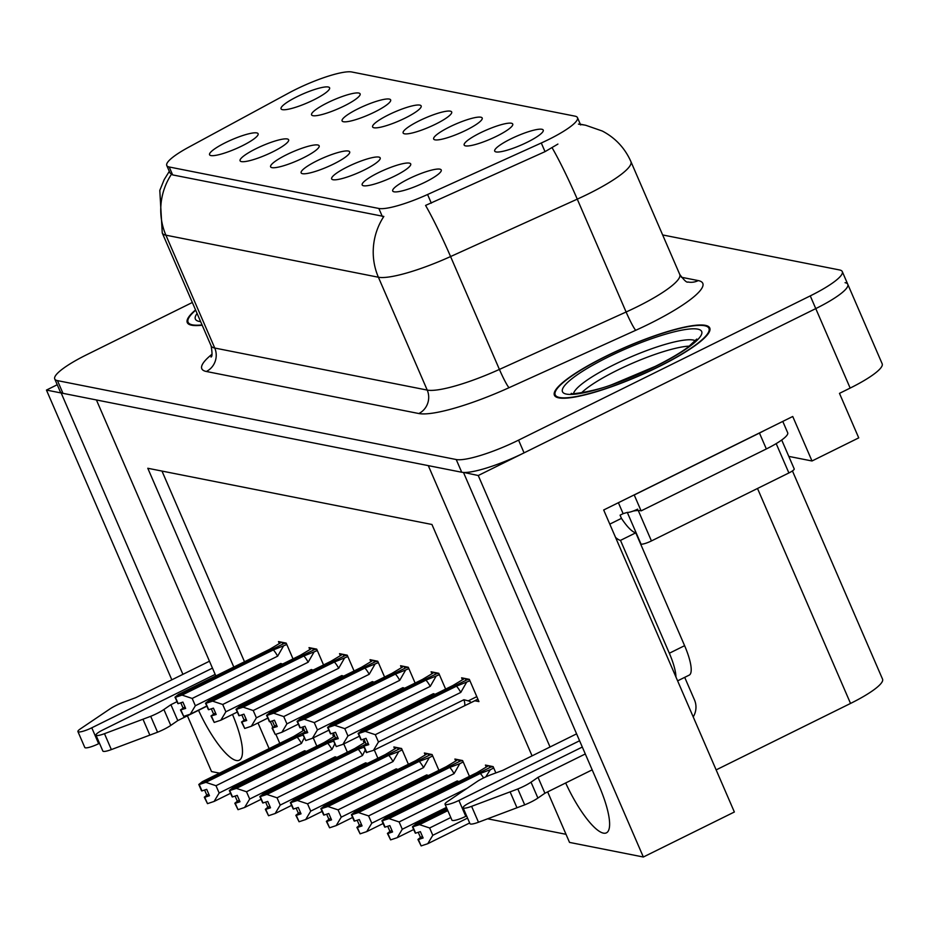 <?xml version="1.0" encoding="UTF-8"?>
<svg xmlns="http://www.w3.org/2000/svg" width="929" height="929" viewBox="0 0 929 929"><rect width="100%" height="100%" fill="white"/><g stroke="black" fill="none" stroke-linecap="round" stroke-linejoin="round"><path stroke-width="1.39" d="M297.071 96.686A26.453 4.959 -23.4 0 0 281.441 109.274A26.453 4.959 -23.4 0 0 313.596 99.96A26.453 4.959 -23.4 0 0 329.667 88.406A26.453 4.959 -23.4 0 0 297.071 96.686M286.62 154.69A26.453 4.959 -23.4 0 0 271.001 167.278A26.453 4.959 -23.4 0 0 303.144 157.953A26.453 4.959 -23.4 0 0 319.228 146.41A26.453 4.959 -23.4 0 0 286.62 154.69M256.102 148.652A26.453 4.959 -23.4 0 0 240.472 161.24A26.453 4.959 -23.4 0 0 272.627 151.915A26.453 4.959 -23.4 0 0 288.698 140.372A26.453 4.959 -23.4 0 0 256.102 148.652M378.184 172.806A26.453 4.959 -23.4 0 0 362.554 185.394A26.453 4.959 -23.4 0 0 394.709 176.069A26.453 4.959 -23.4 0 0 410.781 164.526A26.453 4.959 -23.4 0 0 378.184 172.806M419.153 120.84A26.453 4.959 -23.4 0 0 403.523 133.439A26.453 4.959 -23.4 0 0 435.678 124.114A26.453 4.959 -23.4 0 0 451.749 112.56A26.453 4.959 -23.4 0 0 419.153 120.84M480.188 132.928A26.453 4.959 -23.4 0 0 464.558 145.516A26.453 4.959 -23.4 0 0 496.713 136.191A26.453 4.959 -23.4 0 0 512.796 124.649A26.453 4.959 -23.4 0 0 480.188 132.928M225.584 142.601A26.453 4.959 -23.4 0 0 209.954 155.201A26.453 4.959 -23.4 0 0 242.109 145.876A26.453 4.959 -23.4 0 0 258.181 134.322A26.453 4.959 -23.4 0 0 225.584 142.601M388.624 114.801A26.453 4.959 -23.4 0 0 373.005 127.401A26.453 4.959 -23.4 0 0 405.16 118.076A26.453 4.959 -23.4 0 0 421.232 106.521A26.453 4.959 -23.4 0 0 388.624 114.801M327.589 102.724A26.453 4.959 -23.4 0 0 311.958 115.312A26.453 4.959 -23.4 0 0 344.113 105.999A26.453 4.959 -23.4 0 0 360.185 94.444A26.453 4.959 -23.4 0 0 327.589 102.724M358.106 108.763A26.453 4.959 -23.4 0 0 342.476 121.362A26.453 4.959 -23.4 0 0 374.631 112.037A26.453 4.959 -23.4 0 0 390.714 100.483A26.453 4.959 -23.4 0 0 358.106 108.763M347.667 166.767A26.453 4.959 -23.4 0 0 332.036 179.355A26.453 4.959 -23.4 0 0 364.191 170.03A26.453 4.959 -23.4 0 0 380.263 158.487A26.453 4.959 -23.4 0 0 347.667 166.767M317.137 160.729A26.453 4.959 -23.4 0 0 301.519 173.317A26.453 4.959 -23.4 0 0 333.674 163.992A26.453 4.959 -23.4 0 0 349.745 152.449A26.453 4.959 -23.4 0 0 317.137 160.729M510.706 138.967A26.453 4.959 -23.4 0 0 495.087 151.555A26.453 4.959 -23.4 0 0 527.242 142.23A26.453 4.959 -23.4 0 0 543.314 130.687A26.453 4.959 -23.4 0 0 510.706 138.967M449.671 126.89A26.453 4.959 -23.4 0 0 434.04 139.478A26.453 4.959 -23.4 0 0 466.195 130.153A26.453 4.959 -23.4 0 0 482.267 118.61A26.453 4.959 -23.4 0 0 449.671 126.89M408.702 178.844A26.453 4.959 -23.4 0 0 393.083 191.432A26.453 4.959 -23.4 0 0 425.227 182.119A26.453 4.959 -23.4 0 0 441.31 170.564A26.453 4.959 -23.4 0 0 408.702 178.844M295.689 89.439A47.611 8.918 -23.4 0 0 288.756 93.016L188.645 147.235A47.611 8.918 -23.4 0 0 166.767 165.501A47.611 8.918 -23.4 0 0 169.217 166.988L378.846 208.468A47.611 8.918 -23.4 0 0 427.572 194.509L541.282 142.996A47.611 8.918 -23.4 0 0 577.478 117.646A47.611 8.918 -23.4 0 0 575.028 116.16L351.801 71.986A47.611 8.918 -23.4 0 0 295.689 89.439M198.539 710.325A56.425 14.527 -116.3 0 0 239.31 760.189A56.425 14.527 -116.3 0 0 232.494 714.436M463.826 472.466L478.249 475.52L815.767 308.602A52.895 9.917 -23.4 0 0 847.794 284.32A52.895 9.917 -23.4 0 0 845.065 282.671M57.238 384.734L46.45 390.075L61.163 392.979L182.908 674.338M215.842 675.94L96.419 399.958L428.292 465.626L550.038 746.986M478.249 475.52L643.344 857.014L734.363 812.004L603.676 509.986L792.739 416.482L812.004 460.981L788.802 456.394M192.338 302.482L86.769 354.692A52.895 9.917 -23.4 0 0 54.741 378.974L60.246 391.69A52.895 9.917 -23.4 0 0 62.975 393.339L461.725 472.246A52.895 9.917 -23.4 0 0 524.072 452.864L815.767 308.602A52.895 9.917 -23.4 0 0 847.794 284.32L882.178 363.796A52.895 9.917 -23.4 0 1 850.163 388.078L839.479 393.362L858.733 437.873L812.004 460.981M219.534 773.149L211.533 771.569L187.414 715.818M171.83 679.819L46.45 390.075M565.668 782.973A56.425 14.527 -116.3 0 0 606.44 832.837A56.425 14.527 -116.3 0 0 599.054 785.748L463.548 472.606M532.073 755.869L431.95 524.49L147.792 468.262L233.806 667.045M258.007 722.948L269.12 748.635M643.344 857.014L569.523 842.406L547.657 791.88M792.437 470.922L882.55 679.157A52.895 9.917 156.6 0 1 850.534 703.439L716.143 769.897M487.644 818.797L566.016 834.312M161.983 471.073L244.501 661.762M270.374 721.566L272.894 727.372M275.878 734.282L279.803 743.351M316.835 746.161L313.259 737.893M303.829 729.149L302.297 728.847L303.063 730.624M347.365 752.2L343.776 743.932M334.347 735.187L332.814 734.885L333.581 736.662M408.4 764.288L401.572 748.495L393.861 746.962L394.628 748.739M438.918 770.327L432.09 754.534L424.379 753.001L425.145 754.778M469.447 776.365L462.607 760.572L454.896 759.039L455.663 760.828M495.865 772.916L493.125 766.611L485.414 765.078L486.192 766.866M377.882 758.25L374.306 749.97M364.865 741.226L363.332 740.924L364.11 742.701M293.03 658.893L286.202 643.1L278.479 641.579L279.257 643.356M323.547 664.932L316.719 649.139L309.009 647.618L309.775 649.394M384.594 677.02L377.755 661.227L370.044 659.695L370.81 661.471M415.112 683.059L408.284 667.266L400.562 665.733L401.34 667.51M445.63 689.097L438.802 673.304L431.091 671.772L431.857 673.56M354.077 670.982L347.237 655.189L339.526 653.656L340.293 655.433M474.835 700.78L478.946 701.592L469.319 679.343L461.608 677.81L462.375 679.598M195.554 309.914A84.632 15.863 -23.4 0 0 187.275 322.584A84.632 15.863 -23.4 0 0 202.174 325.208M605.638 356.376A84.632 15.863 -23.4 0 0 554.404 395.231A84.632 15.863 -23.4 0 0 658.522 366.85A84.632 15.863 -23.4 0 0 709.756 327.995A84.632 15.863 -23.4 0 0 605.638 356.376M557.911 144.076L545.033 151.648L425.575 205.425A61.709 5.493 65.6 0 1 450.577 256.555A70.534 13.215 156.6 0 1 378.393 277.225A61.709 58.504 101.2 0 1 383.84 216.457L172.643 174.907L169.984 172.957M578.453 124.08L580.079 124.463M54.741 378.974A52.895 9.917 -23.4 0 0 57.47 380.623L456.22 459.53A52.895 9.917 -23.4 0 0 518.568 440.137L810.262 295.887A52.895 9.917 -23.4 0 0 842.289 271.605A52.895 9.917 -23.4 0 0 839.561 269.956L662.656 234.944M368.128 743.165L363.611 746.161L368.778 744.675L366.026 738.323L361.311 739.89L358.559 733.538L365.167 731.332L375.304 734.676L378.463 741.981L463.931 699.723L468.239 700.872C471.375 701.685 471.317 702.754 468.065 704.054L477.936 699.247M469.377 679.482L467.02 679.807L358.559 733.538M469.923 680.748L456.464 686.183L365.167 731.332M466.497 682.432L460.772 692.419L375.304 734.676M363.611 746.161L366.363 752.525L373.423 750.4L468.065 704.054M464.721 678.437L452.934 685.486L361.648 730.635L358.106 733.445L466.857 679.889M466.927 678.867L465.592 679.529L466.799 679.773M363.913 739.019L366.131 744.152M460.772 692.419A11.996 3.089 -116.3 0 0 456.464 686.183M378.463 741.981L373.423 750.4M366.804 752.606L364.063 746.254M463.931 699.723A11.996 3.089 63.7 0 1 464.709 705.262M358.106 733.445L361.137 739.739M361.311 739.89L358.443 733.515M358.222 733.469L360.975 739.832M446.954 808.625L415.971 823.942L412.43 826.752L447.36 809.565M412.546 826.775L415.298 833.139L412.43 826.752M418.247 832.338L420.465 837.459L417.934 839.468L421.139 845.913L418.387 839.561L423.113 837.981L420.361 831.629L415.518 833.174L412.766 826.822L419.502 824.638L429.639 827.983L432.798 835.299L467.554 818.101M415.635 833.197L412.882 826.845M447.406 809.693L412.766 826.822M432.798 835.299L427.758 843.706L469.668 822.978M421.139 845.913L427.758 843.706M419.502 824.638L447.824 810.634M450.797 817.52L429.639 827.983M420.465 837.459L422.451 836.472M337.599 737.127L333.081 740.123L338.261 738.636L335.508 732.284L330.782 733.852L328.03 727.5L334.649 725.294L344.787 728.638L347.945 735.942L433.413 693.684L435.155 694.277M438.86 673.444L436.502 673.769L328.03 727.5M439.405 674.698L425.935 680.144L334.649 725.294M435.98 676.393L430.243 686.38L344.787 728.638M333.081 740.123L336.286 746.568L342.906 744.361L359.314 736.244M434.203 672.399L422.416 679.447L331.119 724.585L327.577 727.407L436.34 673.85M436.409 672.828L435.074 673.49L436.282 673.734M333.395 732.981L335.613 738.114M430.243 686.38A11.996 3.089 -116.3 0 0 425.935 680.144M347.945 735.942L342.906 744.361M336.286 746.568L333.534 740.216M433.413 693.684A11.996 3.089 63.7 0 1 433.785 694.962M327.577 727.407L330.619 733.701M330.782 733.852L327.914 727.477M327.693 727.43L330.445 733.782M307.081 731.088L302.564 734.084L307.731 732.598L304.979 726.246L300.264 727.813L297.512 721.461L304.131 719.243L314.269 722.599L317.428 729.904L402.884 687.646L404.626 688.238M408.342 667.405L405.985 667.73L297.512 721.461M408.888 668.659L395.417 674.106L304.131 719.243M405.462 670.355L399.725 680.342L314.269 722.599M302.564 734.084L305.769 740.529L312.388 738.323L328.796 730.206M403.685 666.348L391.887 673.409L300.601 718.547L297.059 721.369L405.822 667.812M405.892 666.79L404.556 667.452L405.764 667.696M302.866 726.942L305.095 732.075M399.725 680.342A11.996 3.089 -116.3 0 0 395.417 674.106M317.428 729.904L312.388 738.323M305.769 740.529L303.017 734.177M402.884 687.646A11.996 3.089 63.7 0 1 403.256 688.912M297.059 721.369L300.09 727.662M300.264 727.813L297.396 721.438M297.175 721.392L299.928 727.744M276.563 725.05L272.046 728.046L277.214 726.559L274.461 720.196L269.747 721.775L266.995 715.423L273.614 713.205L283.74 716.561L286.91 723.865L372.366 681.607L374.108 682.2M377.824 661.367L375.467 661.692L266.995 715.423M378.358 662.621L364.9 668.067L273.614 713.205M374.933 664.316L369.208 674.291L283.74 716.561M272.046 728.046L275.251 734.491L281.859 732.284L298.279 724.167M373.168 660.31L361.369 667.37L270.084 712.508L266.542 715.33L375.293 661.773M375.362 660.751L374.027 661.413L375.246 661.645M272.348 720.904L274.566 726.037M369.208 674.291A11.996 3.089 -116.3 0 0 364.9 668.067M286.91 723.865L281.859 732.284M275.251 734.491L272.499 728.139M372.366 681.607A11.996 3.089 63.7 0 1 372.738 682.873M266.542 715.33L269.573 721.624M269.747 721.775L266.878 715.4M266.658 715.353L269.41 721.705M488.538 765.705L476.74 772.754L385.454 817.903L381.912 820.713L490.675 767.168M382.028 820.737L384.664 827.077L381.912 820.713M387.718 826.287L389.948 831.42L387.416 833.429L390.621 839.874L387.869 833.522L392.584 831.943L389.832 825.591L385.001 827.135L382.249 820.783L388.984 818.6L399.122 821.944L402.28 829.249L446.431 807.417M385.117 827.158L382.365 820.806M493.194 766.75L490.837 767.075L382.249 820.783M490.733 766.135L489.397 766.797L490.617 767.04M402.28 829.249L397.24 837.668L413.649 829.551M390.621 839.874L397.24 837.668M388.984 818.6L480.27 773.451A11.996 3.089 63.7 0 1 483.579 777.945M466.788 788.489L399.122 821.944M480.27 773.451L490.315 769.7L485.739 776.923M490.315 769.7L493.74 768.016M389.948 831.42L391.933 830.433M458.009 759.667L446.222 766.715L354.936 811.853L351.394 814.675L460.145 761.118M351.51 814.698L354.146 821.039L351.394 814.675M357.2 820.249L359.418 825.382L356.899 827.391L360.104 833.836L357.351 827.484L362.066 825.904L359.314 819.552L354.483 821.097L351.731 814.745L358.466 812.561L368.592 815.906L371.763 823.21L457.219 780.952A11.996 3.089 63.7 0 1 457.591 782.23M354.599 821.12L351.847 814.768M462.677 760.712L460.319 761.037L351.731 814.745M460.215 760.096L458.88 760.758L460.099 761.002M457.219 780.952L458.961 781.544M371.763 823.21L366.711 831.629L383.131 823.512M360.104 833.836L366.711 831.629M358.466 812.561L449.752 767.412A11.996 3.089 63.7 0 1 454.06 773.648L368.592 815.906M449.752 767.412L459.785 763.661L454.06 773.648M459.785 763.661L463.211 761.966M359.418 825.382L361.416 824.395M427.491 753.616L415.704 760.677L324.418 805.815L320.877 808.636L429.628 755.08M320.993 808.66L323.629 814.988L320.877 808.636M326.683 814.21L328.901 819.343L326.381 821.352L329.574 827.797L326.822 821.445L331.548 819.866L328.796 813.514L323.966 815.058L321.213 808.706L327.937 806.511L338.075 809.867L341.233 817.172L426.701 774.914A11.996 3.089 63.7 0 1 427.073 776.179M324.082 815.081L321.329 808.729M432.148 754.673L429.79 754.998L321.213 808.706M429.697 754.058L428.362 754.72L429.57 754.963M426.701 774.914L428.443 775.506M341.233 817.172L336.193 825.591L352.602 817.474M329.574 827.797L336.193 825.591M327.937 806.511L419.234 761.374A11.996 3.089 63.7 0 1 423.543 767.609L338.075 809.867M419.234 761.374L429.268 757.623L423.543 767.609M429.268 757.623L432.693 755.927M328.901 819.343L330.898 818.356M396.973 747.578L385.187 754.638L293.889 799.776L290.347 802.598L399.11 749.041M290.463 802.621L293.216 808.973L290.347 802.598M296.165 808.172L298.383 813.305L295.852 815.314L299.057 821.759L296.305 815.407L301.031 813.827L298.279 807.464L293.436 809.02L290.684 802.668L297.419 800.473L307.557 803.829L310.716 811.133L396.184 768.875A11.996 3.089 63.7 0 1 396.555 770.141M293.552 809.043L290.8 802.691M401.63 748.635L399.273 748.96L290.684 802.668M399.18 748.019L397.844 748.681L399.052 748.913M396.184 768.875L397.926 769.467M310.716 811.133L305.676 819.552L322.084 811.435M299.057 821.759L305.676 819.552M297.419 800.473L388.705 755.335A11.996 3.089 63.7 0 1 393.013 761.559L307.557 803.829M388.705 755.335L398.75 751.584L393.013 761.559M398.75 751.584L402.176 749.889M298.383 813.305L300.369 812.318M99.496 743.281L98.648 743.699L91.774 727.802L212.462 668.114M206.795 706.237L177.776 720.59L170.901 704.693L176.928 701.709M215.18 674.396L102.782 729.985A11.264 2.113 156.6 0 0 95.977 735.153A11.264 2.113 156.6 0 0 104.478 733.689L150.695 716.317A17.628 3.31 -23.4 0 0 163.899 709.512L170.901 704.693M177.776 720.59L170.773 725.41L163.899 709.512M150.695 716.317L157.57 732.215L111.352 749.587A11.264 2.113 -23.4 0 1 102.852 751.05L95.977 735.153M157.57 732.215A17.628 3.31 -23.4 0 0 170.773 725.41M142.985 719.243L149.859 735.141M209.466 661.204L135.646 697.714L124.718 701.755A17.628 3.31 -23.4 0 0 110.714 708.409L80.335 728.917A11.264 2.113 156.6 0 0 77.92 731.576L84.794 747.473A11.264 2.113 -23.4 0 0 98.648 743.699M91.774 727.802A11.264 2.113 156.6 0 1 77.92 731.576M466.613 815.929L465.777 816.347L458.903 800.45L579.591 740.761M618.389 502.705L623.127 513.667L620.073 515.177L621.455 518.359L609.796 524.13M764.567 430.417A35.267 6.608 156.6 0 1 759.457 433.053L634.228 494.983A35.267 6.608 -23.4 0 0 634.101 494.936M634.228 494.983L641.103 510.88A35.267 6.608 -23.4 0 0 633.195 511.066M627.447 512.402A35.267 6.608 -23.4 0 0 623.127 513.667M759.457 433.053L766.344 448.951L641.103 510.88M766.344 448.951A35.267 6.608 -23.4 0 0 787.687 432.763L782.775 421.406M603.978 510.683A17.628 16.71 -78.8 0 1 604.268 509.684M677.613 680.852L689.225 675.116A35.267 9.081 -116.3 0 0 684.603 645.678L635.773 532.816L620.491 540.376A35.267 9.081 63.7 0 1 615.532 537.392M675.94 676.986A35.267 9.081 -116.3 0 0 669.333 653.238L620.491 540.376M621.455 518.359A35.267 9.081 -116.3 0 0 635.773 532.816M693.208 716.898A17.628 16.71 -78.8 0 0 694.497 699.955L684.708 677.346M592.179 769.851L544.905 793.238L538.03 777.341L585.293 753.965M582.309 747.044L469.911 802.633A11.264 2.113 156.6 0 0 463.095 807.8A11.264 2.113 156.6 0 0 471.607 806.337L517.813 788.965A17.628 3.31 -23.4 0 0 531.028 782.16L538.03 777.341M544.905 793.238L537.903 798.057L531.028 782.16M517.813 788.965L524.699 804.862L478.481 822.235A11.264 2.113 -23.4 0 1 469.981 823.698L463.095 807.8M524.699 804.862A17.628 3.31 -23.4 0 0 537.903 798.057M510.114 791.891L516.988 807.789M576.595 733.852L502.763 770.362L491.847 774.403A17.628 3.31 -23.4 0 0 477.843 781.057L447.453 801.564A11.264 2.113 156.6 0 0 445.049 804.224L451.924 820.121A11.264 2.113 -23.4 0 0 465.777 816.347M458.903 800.45A11.264 2.113 156.6 0 1 445.049 804.224M202.057 324.918A83.749 15.688 156.6 0 1 188.088 322.224A83.749 15.688 156.6 0 1 195.682 310.205M581.519 392.828A65.239 12.228 156.6 0 1 617.204 370.299A65.239 12.228 156.6 0 1 689.446 346.122M605.917 356.434A83.749 15.688 156.6 0 1 708.943 328.355A83.749 15.688 156.6 0 1 658.243 366.792A83.749 15.688 156.6 0 1 555.217 394.871A83.749 15.688 156.6 0 1 605.917 356.434M640.638 544.092L641.045 544.162A8.814 1.649 -23.4 0 0 651.438 540.933L788.884 472.954A8.814 1.649 -23.4 0 0 794.214 468.913L781.707 440.009M627.284 512.378A8.814 1.649 -23.4 0 0 637.677 509.138M246.046 719.011L241.528 722.007L246.696 720.521L243.944 714.157L239.229 715.736L236.477 709.373L243.084 707.166L253.222 710.522L256.381 717.827L341.849 675.557L343.591 676.161M347.295 655.328L344.938 655.653L236.477 709.373M347.841 656.582L334.382 662.029L243.084 707.166M344.415 658.278L338.69 668.253L253.222 710.522M241.528 722.007L244.722 728.452L251.341 726.246L267.749 718.129M342.638 654.271L330.852 661.332L239.566 706.47L236.024 709.291L344.775 655.735M344.845 654.713L343.509 655.375L344.717 655.607M241.83 714.865L244.048 719.998M338.69 668.253A11.996 3.089 -116.3 0 0 334.382 662.029M256.381 717.827L251.341 726.246M244.722 728.452L241.981 722.1M341.849 675.557A11.996 3.089 63.7 0 1 342.22 676.835M236.024 709.291L239.055 715.585M239.229 715.736L236.361 709.35M236.14 709.315L238.892 715.667M215.516 712.973L210.999 715.969L216.178 714.482L213.426 708.119L208.7 709.698L205.948 703.334L212.567 701.128L222.705 704.484L225.863 711.788L311.331 669.519L313.073 670.123M316.777 649.29L314.42 649.615L205.948 703.334M317.323 650.544L303.853 655.99L212.567 701.128M313.897 652.239L308.161 662.214L222.705 704.484M210.999 715.969L214.204 722.414L220.823 720.207L237.232 712.09M312.121 648.233L300.334 655.282L209.037 700.431L205.495 703.253L314.257 649.696M314.327 648.674L312.992 649.336L314.199 649.568M211.313 708.827L213.531 713.96M308.161 662.214A11.996 3.089 -116.3 0 0 303.853 655.99M225.863 711.788L220.823 720.207M214.204 722.414L211.452 716.05M311.331 669.519A11.996 3.089 63.7 0 1 311.703 670.796M205.495 703.253L208.537 709.547M208.7 709.698L205.832 703.311M205.611 703.276L208.363 709.628M184.999 706.934L180.481 709.93L185.649 708.444L182.897 702.08L178.182 703.659L175.43 697.296L182.049 695.089L192.187 698.445L195.345 705.75L280.802 663.48L282.544 664.084M286.26 643.251L283.902 643.576L175.43 697.296M286.806 644.505L273.335 649.94L182.049 695.089M283.38 646.201L277.643 656.176L192.187 698.445M180.481 709.93L183.687 716.375L190.306 714.169L206.714 706.052M281.603 642.194L269.805 649.243L178.519 694.393L174.977 697.214L283.74 643.658M283.809 642.636L282.474 643.298L283.682 643.53M180.795 702.788L183.013 707.921M277.643 656.176A11.996 3.089 -116.3 0 0 273.335 649.94M195.345 705.75L190.306 714.169M183.687 716.375L180.934 710.011M280.802 663.48A11.996 3.089 63.7 0 1 281.173 664.758M174.977 697.214L178.008 703.508M178.182 703.659L175.314 697.273M175.093 697.238L177.845 703.59M365.26 742.132L354.657 748.6L263.371 793.738L259.83 796.559L366.096 744.083M259.946 796.583L262.698 802.935L259.83 796.559M265.636 802.133L267.866 807.266L265.334 809.275L268.539 815.72L265.787 809.368L270.502 807.789L267.749 801.425L262.919 802.981L260.166 796.617L266.902 794.434L277.039 797.79L280.198 805.095L365.654 762.825A11.996 3.089 63.7 0 1 366.026 764.102M263.035 803.004L260.283 796.641M365.921 744.326L260.166 796.617M365.654 762.825L367.396 763.429M280.198 805.095L275.158 813.514L291.567 805.397M268.539 815.72L275.158 813.514M266.902 794.434L358.188 749.297A11.996 3.089 63.7 0 1 362.496 755.521L277.039 797.79M365.248 749.958L362.496 755.521M358.188 749.297L364.04 747.16M267.866 807.266L269.851 806.279M334.742 736.093L324.14 742.55L232.854 787.699L229.312 790.521L335.578 738.044M229.428 790.544L232.18 796.896L229.312 790.521M235.118 796.095L237.336 801.228L234.816 803.237L238.021 809.682L235.269 803.318L239.984 801.75L237.232 795.387L232.401 796.943L229.649 790.579L236.384 788.396L246.51 791.752L249.68 799.056L335.137 756.787A11.996 3.089 63.7 0 1 335.508 758.064M232.517 796.966L229.765 790.602M335.392 738.288L229.649 790.579M335.137 756.787L336.879 757.39M249.68 799.056L244.629 807.475L261.049 799.358M238.021 809.682L244.629 807.475M236.384 788.396L327.67 743.258A11.996 3.089 63.7 0 1 331.978 749.482L246.51 791.752M334.73 743.92L331.978 749.482M327.67 743.258L333.511 741.121M237.336 801.228L239.334 800.241M304.213 730.055L293.622 736.511L202.336 781.661L198.794 784.482L305.06 732.006M198.911 784.506L201.547 790.834L198.794 784.482M204.601 790.056L206.819 795.189L204.299 797.198L207.492 803.643L204.74 797.279L209.466 795.712L206.714 789.348L201.883 790.904L199.131 784.54L205.855 782.357L215.992 785.713L219.151 793.018L304.619 750.748A11.996 3.089 63.7 0 1 304.991 752.025M201.999 790.927L199.247 784.564M304.875 732.249L199.131 784.54M304.619 750.748L306.361 751.352M219.151 793.018L214.111 801.437L230.52 793.32M207.492 803.643L214.111 801.437M205.855 782.357L297.152 737.208A11.996 3.089 63.7 0 1 301.461 743.444L215.992 785.713M304.213 737.881L301.461 743.444M297.152 737.208L302.993 735.083M206.819 795.189L208.816 794.202M850.163 388.078L810.262 295.887M850.534 703.439L757.507 488.48M427.572 194.509L431.323 203.172M378.846 208.468L382.283 216.387M541.282 142.996L545.033 151.648M169.217 166.988L172.643 174.907M681.352 277.248L698.26 280.593A17.628 16.71 -78.8 0 1 687.959 281.998C686.845 282.834 684.116 280.314 679.749 274.45A70.534 13.215 -23.4 0 1 637.05 306.825A70.534 13.215 -23.4 0 1 626.111 312.005A17.628 1.568 -114.4 0 0 635.761 330.283L509.057 387.695A88.162 16.525 156.6 0 1 418.84 413.533L206.354 371.484A88.162 16.525 156.6 0 1 211.998 354.239M698.26 280.593A88.162 16.525 156.6 0 1 649.441 323.803A88.162 16.525 156.6 0 1 635.761 330.283M580.451 124.498A61.709 58.504 -78.8 0 1 585.793 125.287L602.317 131.035C615.358 137.898 624.892 148.083 630.907 161.588A70.534 13.215 156.6 0 1 588.22 193.964A70.534 13.215 156.6 0 1 577.269 199.143L450.577 256.555L499.407 369.417L626.111 312.005L577.269 199.143A61.709 5.493 65.6 0 0 552.151 147.804M169.299 171.366L164.178 179.634L159.8 190.422L162.261 232.982A70.534 13.215 156.6 0 0 165.908 235.176L214.75 348.038L427.224 390.087L378.393 277.225L165.908 235.176A61.709 58.504 -78.8 0 1 171.366 174.408M57.47 380.623L62.975 393.339M456.22 459.53L461.725 472.246M518.568 440.137L524.072 452.864M418.84 413.533A17.628 16.71 -78.8 0 0 427.224 390.087A70.534 13.215 -23.4 0 0 499.407 369.417A17.628 1.568 -114.4 0 0 509.057 387.695M162.261 232.982L211.104 345.832A70.534 13.215 -23.4 0 0 214.75 348.038A17.628 16.71 -78.8 0 1 206.354 371.484M468.239 700.872L476.809 696.634M469.877 703.16L477.912 699.189M104.478 733.689L111.352 749.587M684.603 645.678L669.333 653.238M471.607 806.337L478.481 822.235M200.641 321.643A75.818 14.202 156.6 0 1 197.099 313.479M573.53 393.559A67.051 12.565 156.6 0 1 614.22 364.609A67.051 12.565 156.6 0 1 695.438 340.804M608.39 356.922A75.818 14.202 156.6 0 1 697.749 329.133A75.818 14.202 156.6 0 1 655.769 366.305A75.818 14.202 156.6 0 1 566.411 394.093A75.818 14.202 156.6 0 1 608.39 356.922M788.884 472.954L776.179 443.609M651.438 540.933L638.258 510.497M641.045 544.162L627.307 512.436M577.478 117.646L580.648 124.95M166.767 165.501L170.042 173.061M585.793 125.287L580.323 124.196M842.289 271.605L847.794 284.32M630.907 161.588L679.749 274.45M211.104 345.832C212.369 353.136 212.311 356.864 210.964 357.026M188.088 322.224L188.993 324.326M696.773 339.062L688.041 347.179C680.074 353.055 669.17 359.442 655.305 366.351L613.372 384.049C596.197 391.248 568.536 395.034 571.347 393.339M708.943 328.355L709.849 330.445M555.217 394.871L556.123 396.973"/></g></svg>
